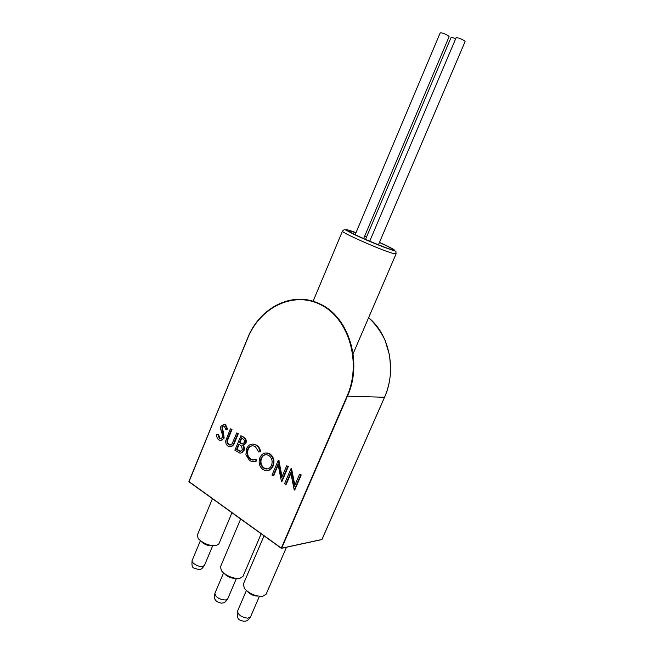 <?xml version="1.0" encoding="UTF-8"?>
<svg xmlns="http://www.w3.org/2000/svg" width="654" height="654" viewBox="0 0 654 654"><rect width="100%" height="100%" fill="white"/><g stroke="black" fill="none" stroke-linecap="round" stroke-linejoin="round"><path stroke-width="0.98" d="M211.594 545.665C207.645 545.796 204.22 544.439 201.326 541.594L200.574 540.866M231.957 512.744L218.869 543.891L216.09 545.681C209.215 545.91 203.247 543.548 198.203 538.594L197.32 535.111M235.088 578.267C231.066 578.34 227.6 576.902 224.698 573.95M261.183 533.795L242.961 576.411L239.65 578.447C232.636 578.586 226.586 576.076 221.51 570.926L220.463 566.822M257.913 596.088C253.883 596.056 250.449 594.56 247.621 591.584M286.485 547.243L266.096 594.257L262.573 596.358C255.526 596.391 249.476 593.783 244.424 588.526L243.337 584.177M291.005 468.632L294.464 486.11L299.565 474.256L300.701 475.008L294.218 490.059L290.752 472.597L285.716 484.352L284.596 483.6L291.005 468.632L291.537 468.583L294.848 485.227M299.565 474.256L301.224 474.951L294.75 489.993L294.218 490.059M290.907 473.422L286.248 484.287L285.716 484.352M278.285 460.269L281.67 477.551L286.689 465.795L287.801 466.531L281.424 481.467L278.032 464.193L273.07 475.867L271.974 475.131L278.285 460.269L278.825 460.228L282.046 476.66M286.689 465.795L288.34 466.482L281.956 481.409L281.424 481.467M278.187 465.051L273.609 475.81L273.07 475.867M266.014 452.936L269.996 453.941C273.773 456.925 274.835 460.939 273.168 465.991C271.868 468.877 269.873 470.43 267.184 470.643M252.599 444.066L256.679 445.194C258.821 446.592 260.128 448.758 260.586 451.693L258.731 451.996L255.428 446.69L253.311 445.832C250.768 445.513 248.863 446.715 247.596 449.437L248.152 449.412C246.86 453.508 247.76 456.737 250.858 459.1L253.85 460.056M252.493 445.758C250.531 446.036 249.084 447.254 248.152 449.412M247.596 449.437C246.305 453.549 247.212 456.778 250.302 459.141L252.55 460.048L256.115 459.492L256.679 460.988L253.948 461.781M240.909 435.695L243.182 437.191C245.413 438.458 246.149 440.477 245.381 443.257L242.74 445.464C243.917 447.017 244.146 448.758 243.435 450.68C242.618 452.437 241.391 453.23 239.765 453.059L234.868 450.222L240.909 435.695L243.729 437.166C245.961 438.433 246.697 440.453 245.937 443.224L243.296 445.431C244.465 446.993 244.702 448.726 243.991 450.647L240.697 453.059M230.412 428.795L231.434 429.474L227.11 440.077C226.676 442.039 227.175 443.543 228.614 444.597L229.587 444.998L232.096 443.821L236.748 432.964L237.786 433.643L234.148 442.406C233.265 445.219 231.679 446.641 229.407 446.69L228.058 446.118C226.317 444.933 225.548 443.126 225.753 440.69L230.412 428.795L231.998 429.457L227.674 440.06C227.24 442.014 227.739 443.518 229.17 444.573L230.388 444.998M236.748 432.964L238.342 433.627L234.704 442.382C233.887 444.998 232.415 446.437 230.306 446.69M217.864 434.354L219.352 438.393L220.292 438.777L222.564 437.444L222.744 435.76L220.602 428.926L220.872 426.326L224.003 424.364L225.041 424.798L227.069 429.237L225.777 429.514L224.322 426.204L223.627 425.901L221.91 426.931L223.578 438.139C222.761 439.823 221.575 440.575 220.022 440.395L218.747 439.864C217.218 438.613 216.515 436.807 216.621 434.444L218.428 434.33L219.916 438.368L221.052 438.785M223.717 424.323L225.605 424.789L227.625 429.22L225.777 429.514M223.586 425.893L222.474 426.923L222.45 429.269L223.382 431.705L224.142 438.115L220.864 440.404M223.578 438.139L224.142 438.115M222.826 431.722L223.382 431.705M221.894 429.286L222.45 429.269M221.91 426.931L222.474 426.923M227.069 429.237L227.625 429.22M225.041 424.798L225.605 424.789M219.352 438.393L219.916 438.368M237.786 433.643L238.342 433.627M228.614 444.597L229.17 444.573M227.11 440.077L227.674 440.06M231.434 429.474L231.998 429.457M241.326 437.878L239.389 442.537L242.062 443.96L244.326 442.586C244.727 440.837 244.204 439.578 242.748 438.809L241.326 437.878M238.767 444.033L236.527 449.429L240.051 451.407L242.389 449.977L241.563 446.11L238.767 444.033M243.435 450.68L243.991 450.647M242.74 445.464L243.296 445.431M245.381 443.257L245.937 443.224M241.759 438.164L239.944 442.513L242.773 443.96M239.389 442.537L239.944 442.513M240.092 443.003L240.647 442.979M239.192 444.311L237.083 449.396L240.77 451.391M236.527 449.429L237.083 449.396M238.007 450.418L238.563 450.385M255.559 459.533L256.131 461.029L252.444 461.765L249.681 460.645L245.896 454.832L246.591 448.644C248.119 445.309 250.449 443.813 253.564 444.148L256.679 445.194M256.131 445.227C258.273 446.617 259.581 448.791 260.039 451.726L260.586 451.693M256.131 461.029L256.679 460.988M250.302 459.141L250.858 459.1M260.039 451.726L258.731 451.996M259.891 457.669C261.477 454.26 263.864 452.707 267.077 453.018L269.448 453.974C273.233 456.966 274.296 460.98 272.628 466.04C271.091 469.327 268.778 470.864 265.688 470.651L262.982 469.572C259.311 466.58 258.281 462.615 259.891 457.669M268.859 455.536L266.816 454.718C264.208 454.407 262.262 455.625 260.971 458.38C259.695 462.411 260.57 465.623 263.578 468.035L265.892 468.951C268.402 469.204 270.282 467.986 271.533 465.313C272.824 461.217 271.933 457.964 268.859 455.536M269.448 453.974L269.996 453.941M272.628 466.04L273.168 465.991M265.925 454.653C263.938 454.947 262.467 456.181 261.518 458.34C260.243 462.362 261.109 465.583 264.126 467.986L267.314 468.951M260.971 458.38L261.518 458.34M263.578 468.035L264.126 467.986M287.801 466.531L288.34 466.482M278.522 460.424L279.054 460.383M300.701 475.008L301.224 474.951M291.243 468.787L291.774 468.738M379.418 242.503C387.372 246.125 391.795 248.43 392.694 249.411C395.637 252.689 344.862 231.214 347.961 230.486L355.956 232.799M364.662 236.184L366.559 236.961M456.083 37.777L456.1 37.744C458.184 37.638 461.037 38.7 464.659 40.924L465.092 41.594L378.413 244.858M440.199 32.864L440.207 32.831C442.235 32.733 445.039 33.779 448.636 35.978L449.102 36.665L363.624 238.636M450.99 37.654L451.007 37.621C451.489 37.303 453.05 37.67 455.683 38.725M347.045 396.161C361.858 362.676 348.909 318.988 321.302 305.009C293.891 290.523 260.178 307.02 247.629 338.371L188.981 481.614L281.302 548.085L347.045 396.161L384.519 397.272C396.937 370.197 389.449 334.308 368.611 317.705M281.277 548.232L188.908 481.507L247.572 338.339M247.629 338.371L247.596 338.281C259.54 307.576 292.371 290.58 319.422 303.734C348.541 316.095 363.142 361.997 347.397 396.283L281.653 548.199L321.981 539.46L281.637 548.232M321.874 539.566L384.544 397.231M368.611 317.697C375.29 323.91 380.767 331.39 385.051 340.145L389.539 355.261L390.651 368.063C390.569 378.314 388.541 388.043 384.552 397.256L322.013 539.386M234.148 442.406L234.704 442.382M227.854 438.131L228.418 438.106M243.182 437.191L243.729 437.166M192.211 560.331L192.162 560.445C190.927 562.922 199.102 567.476 202.92 566.429L204.498 565.318L212.705 545.73M214.945 593.243L214.888 593.374C215.624 597.208 219.164 599.424 225.491 600.029L227.772 598.712L236.405 578.463M237.582 611.032L237.525 611.163C238.031 614.891 241.424 617.221 247.711 618.169L250.556 616.787L259.401 596.325M356.013 232.661C343.824 228.279 342.99 228.761 353.512 234.116C364.278 239.389 383.857 247.474 391.28 249.738C397.836 251.471 393.896 249.019 379.467 242.389M366.608 236.854L364.711 236.069M392.351 253.229C380.113 249.714 340.775 232.293 342.451 231.173C343.808 229.57 344.969 229.252 345.933 230.208L366.951 240.255L391.525 249.877C397.501 252.125 395.474 250.016 396.087 253.858L392.351 253.229M243.239 584.39L264.036 535.847M220.373 567.043L240.656 519.014M197.238 535.307L212.444 498.691M188.981 481.802L247.539 338.29C259.491 307.576 292.354 290.589 319.422 303.734M281.294 548.273L189.006 481.818M281.547 548.314L321.809 539.583M224.567 424.348L224.003 424.364M220.856 438.76L220.292 438.777M230.151 444.965L229.587 444.998M242.618 443.935L242.062 443.96M240.607 451.374L240.051 451.407M254.112 444.123L253.564 444.148M253.098 460.007L252.55 460.048M267.617 452.985L267.077 453.018M266.44 468.902L265.892 468.951M204.449 565.44C200.729 570.664 200.214 568.874 198.93 569.593L193.927 568.089C192.194 567.631 191.606 565.089 192.162 560.445L200.377 540.711M227.715 598.843C224.175 603.871 223.668 602.563 221.346 603.209L216.711 601.541C214.937 599.146 213.76 599.35 214.888 593.374L223.529 572.978M250.498 616.918C246.942 621.938 246.411 620.769 243.582 621.292C239.707 619.779 236.56 620.932 237.525 611.163L246.378 590.562M392.204 249.607L392.694 249.411M353.119 353.7L396.062 253.924M313.086 301.298L342.451 231.173M369.69 241.277L456.1 37.744M355.147 234.721L440.207 32.831M365.496 239.462L451.007 37.621"/></g></svg>

